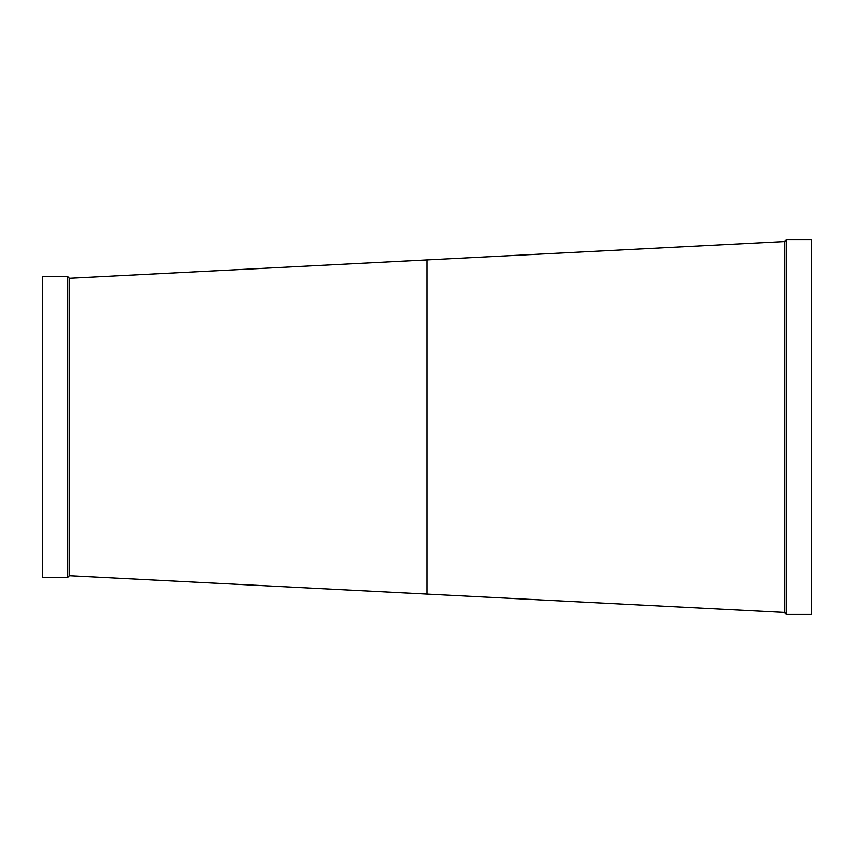 <?xml version="1.0" encoding="UTF-8"?>
<svg xmlns="http://www.w3.org/2000/svg" width="854" height="854" viewBox="0 0 854 854"><rect width="100%" height="100%" fill="white"/><g stroke="black" fill="none" stroke-linecap="round" stroke-linejoin="round"><path stroke-width="1.28" d="M42.7 276.621L42.7 577.379L67.765 577.379L67.765 276.621L42.7 276.621M69.43 278.297L69.43 575.703L427 594.085L427 259.915L69.43 278.297L67.765 276.621M427 259.915L784.57 241.533L784.57 612.467L427 594.085M786.235 239.867L786.235 614.133L811.3 614.133L811.3 239.867L786.235 239.867L784.57 241.533M784.57 612.467L786.235 614.133M69.43 575.703L67.765 577.379"/></g></svg>
